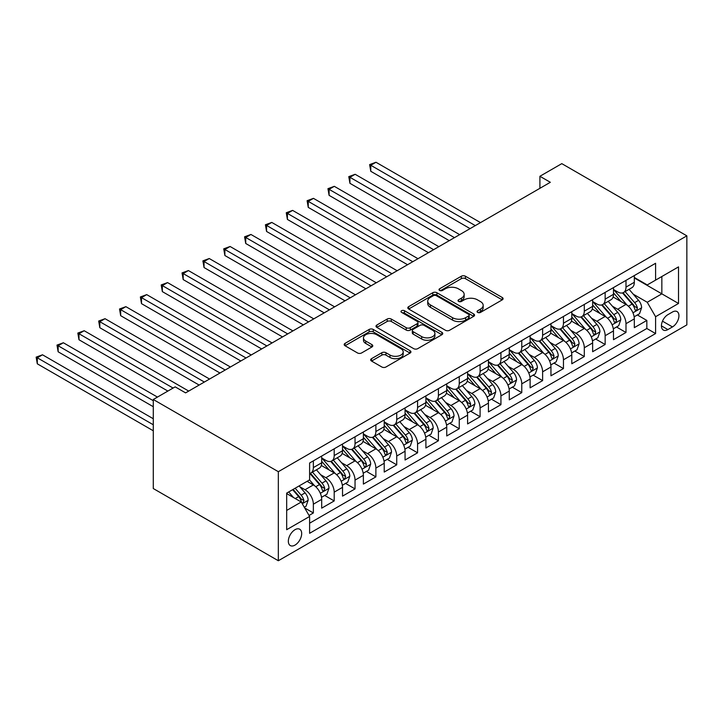 <?xml version="1.0" encoding="UTF-8"?>
<svg xmlns="http://www.w3.org/2000/svg" width="723" height="723" viewBox="0 0 723 723"><rect width="100%" height="100%" fill="white"/><g stroke="black" fill="none" stroke-linecap="round" stroke-linejoin="round"><path stroke-width="1.08" d="M477.65 312.408A2.024 1.166 0 0 0 480.515 312.408L502.25 299.855A2.892 1.672 0 0 0 503.1 298.68A2.892 1.672 0 0 0 502.25 297.496L465.431 276.231A2.892 1.672 0 0 0 461.337 276.231L439.602 288.784A2.024 1.166 0 0 0 439.006 289.616A2.024 1.166 0 0 0 439.602 290.438A2.024 1.166 0 0 0 442.467 290.438L445.278 288.811A9.254 5.341 0 0 1 458.373 288.811L461.437 290.583A9.254 5.341 0 0 1 464.148 294.369A9.254 5.341 0 0 1 461.437 298.147L458.626 299.774A2.024 1.166 0 0 0 458.03 300.596A2.024 1.166 0 0 0 458.626 301.428A2.024 1.166 0 0 0 461.491 301.428L464.302 299.801A9.254 5.341 0 0 1 477.397 299.801L480.461 301.572A9.254 5.341 0 0 1 483.172 305.35A9.254 5.341 0 0 1 480.461 309.128L477.65 310.754A2.024 1.166 0 0 0 477.053 311.577A2.024 1.166 0 0 0 477.65 312.408L477.65 310.754M295.011 545.097A9.435 5.45 120 0 0 301.175 536.782A9.435 5.45 120 0 0 299.729 529.227A9.435 5.45 120 0 0 295.011 529.697A9.435 5.45 120 0 0 288.848 538.002A9.435 5.45 120 0 0 290.294 545.567A9.435 5.45 120 0 0 295.011 545.097M371.523 358.68A2.892 1.672 0 0 0 370.673 359.864A2.892 1.672 0 0 0 371.523 361.039L381.852 367.004A2.892 1.672 0 0 0 385.946 367.004L410.086 353.068A2.892 1.672 0 0 0 410.935 351.884A2.892 1.672 0 0 0 410.086 350.709L373.267 329.444A2.892 1.672 0 0 0 369.173 329.444L345.034 343.38A2.892 1.672 0 0 0 344.184 344.564A2.892 1.672 0 0 0 345.034 345.748L357.505 352.951A2.892 1.672 0 0 0 361.599 352.951L371.929 346.986A2.892 1.672 0 0 0 372.779 345.802A2.892 1.672 0 0 0 371.929 344.627L365.748 341.048A7.736 4.465 0 0 1 363.479 337.894A7.736 4.465 0 0 1 368.251 333.764A7.736 4.465 0 0 1 376.692 334.731L400.931 348.73A7.736 4.465 0 0 1 403.199 351.884A7.736 4.465 0 0 1 398.418 356.014A7.736 4.465 0 0 1 389.986 355.047L385.946 352.716A2.892 1.672 0 0 0 381.852 352.716L371.523 358.68L371.523 361.039M686.85 235.843L561.798 163.642L539.909 176.276L550.33 182.295L185.594 392.878L175.165 386.859L153.285 399.494L278.337 471.694L686.85 235.843L686.85 324.889L278.337 560.741L278.337 471.694M445.476 330.275A2.892 1.672 0 0 0 449.57 330.275L473.71 316.34A2.892 1.672 0 0 0 474.559 315.156A2.892 1.672 0 0 0 473.71 313.972L436.891 292.716A2.892 1.672 0 0 0 432.797 292.716L408.658 306.651A2.892 1.672 0 0 0 407.808 307.835A2.892 1.672 0 0 0 408.658 309.01L445.476 330.275M402.404 312.842A2.024 1.166 0 0 1 404.464 313.131L404.464 310.727L441.898 332.336A2.892 1.672 0 0 1 442.747 333.52A2.892 1.672 0 0 1 441.898 334.704L417.758 348.64A2.892 1.672 0 0 1 413.664 348.64L376.846 327.383L387.176 321.455L387.176 319.051L376.846 325.016A2.892 1.672 0 0 0 375.996 326.2A2.892 1.672 0 0 0 376.846 327.383L376.846 325.016M387.176 321.455A2.892 1.672 0 0 1 391.27 321.455L391.27 319.051A2.892 1.672 0 0 0 387.176 319.051M391.27 319.051L406.199 327.673A2.892 1.672 0 0 0 410.293 327.673L417.144 323.714A2.892 1.672 0 0 0 417.993 322.539A2.892 1.672 0 0 0 417.144 321.355L401.599 312.381A2.024 1.166 0 0 1 401.003 311.55A2.024 1.166 0 0 1 402.25 310.474A2.024 1.166 0 0 1 404.464 310.727M309.028 515.463L313.357 512.969L304.708 507.971M299.783 486.724L305.016 489.742A11.794 6.805 60 0 1 313.357 504.184L321.69 499.367L321.69 508.152L334.198 500.94L324.717 495.463M320.623 474.686L325.856 477.713A11.794 6.805 60 0 1 334.198 492.155L342.53 487.338L342.53 496.123L355.038 488.902L345.558 483.425M341.473 462.657L346.706 465.675A11.794 6.805 60 0 1 355.038 480.117L363.38 475.3L363.38 484.085L375.879 476.873L366.398 471.396M362.313 450.619L367.546 453.646A11.794 6.805 60 0 1 375.879 468.088L384.22 463.271L384.22 472.056L396.728 464.835L387.239 459.358M383.154 438.59L388.387 441.608A11.794 6.805 60 0 1 396.728 456.05L405.061 451.233L405.061 460.018L417.569 452.806L408.079 447.329M403.994 426.561L409.227 429.579A11.794 6.805 60 0 1 417.569 444.021L425.901 439.204L425.901 447.989L438.409 440.768L428.929 435.291M424.835 414.523L430.068 417.542A11.794 6.805 60 0 1 438.409 431.983L446.742 427.176L446.742 435.96L459.25 428.739L449.769 423.262M445.684 402.494L450.917 405.513A11.794 6.805 60 0 1 459.25 419.955L467.591 415.138L467.591 423.922L480.09 416.701L470.61 411.224M466.525 390.456L471.758 393.475A11.794 6.805 60 0 1 480.09 407.917L488.432 403.109L488.432 411.893L500.94 404.672L491.45 399.195M487.365 378.427L492.598 381.446A11.794 6.805 60 0 1 500.94 395.888L509.272 391.071L509.272 399.855L521.78 392.634L512.291 387.157M508.206 366.389L513.438 369.408A11.794 6.805 60 0 1 521.78 383.85L530.113 379.042L530.113 387.826L542.621 380.605L533.14 375.129M529.046 354.36L534.288 357.379A11.794 6.805 60 0 1 542.621 371.821L550.953 367.004L550.953 375.788L563.461 368.567L553.981 363.091M549.896 342.322L555.128 345.341A11.794 6.805 60 0 1 563.461 359.783L571.803 354.975L571.803 363.759L584.301 356.538L574.821 351.062M570.736 330.294L575.969 333.312A11.794 6.805 60 0 1 584.301 347.754L592.643 342.937L592.643 351.721L605.151 344.5L595.662 339.024M591.577 318.256L596.809 321.274A11.794 6.805 60 0 1 605.151 335.716L613.484 330.908L613.484 339.693L625.991 332.472L625.991 323.687A11.794 6.805 -120 0 0 617.65 309.245L612.417 306.227M616.511 326.995L625.991 332.472M321.69 499.367A11.794 6.805 -120 0 0 313.357 484.934L307.103 481.319M342.53 487.338A11.794 6.805 -120 0 0 334.198 472.896L321.31 465.458M363.38 475.3A11.794 6.805 -120 0 0 355.038 460.867L342.151 453.42M384.22 463.271A11.794 6.805 -120 0 0 375.879 448.829L362.991 441.392M405.061 451.233A11.794 6.805 -120 0 0 396.728 436.8L383.832 429.354M425.901 439.204A11.794 6.805 -120 0 0 417.569 424.763L404.672 417.325M446.742 427.176A11.794 6.805 -120 0 0 438.409 412.734L425.522 405.287M467.591 415.138A11.794 6.805 -120 0 0 459.25 400.696L446.362 393.258M488.432 403.109A11.794 6.805 -120 0 0 480.09 388.667L467.203 381.22M509.272 391.071A11.794 6.805 -120 0 0 500.94 376.629L488.043 369.191M530.113 379.042A11.794 6.805 -120 0 0 521.78 364.6L508.893 357.153M550.953 367.004A11.794 6.805 -120 0 0 542.621 352.562L529.733 345.124M571.803 354.975A11.794 6.805 -120 0 0 563.461 340.533L550.574 333.086M592.643 342.937A11.794 6.805 -120 0 0 584.301 328.495L571.414 321.057M613.484 330.908A11.794 6.805 -120 0 0 605.151 316.466L592.254 309.019M672.471 312.011L667.88 314.659A9.137 5.278 120 0 0 661.916 322.711A9.137 5.278 120 0 0 663.316 330.031A9.137 5.278 120 0 0 667.88 329.58L672.471 326.932A9.137 5.278 120 0 0 678.436 318.879A9.137 5.278 120 0 0 677.035 311.559A9.137 5.278 120 0 0 672.471 312.011M286.679 510.438L301.265 502.015L309.607 516.457L309.607 533.303L655.589 333.556L655.589 316.71L647.248 302.268L633.267 294.189M309.607 516.457L286.679 529.697L286.679 493.113L309.607 479.873L309.607 463.027L655.589 263.28L655.589 280.126L678.517 266.886L678.517 303.47L655.589 316.71M321.69 457.975L325.856 460.379A11.794 6.805 60 0 0 331.758 460.967L340.09 456.15A11.794 6.805 -120 0 0 342.53 450.754L342.53 444.021M342.53 445.946L346.706 448.35A11.794 6.805 60 0 0 352.598 448.938L360.931 444.121A11.794 6.805 -120 0 0 363.38 438.725L363.38 431.983M363.38 433.908L367.546 436.312A11.794 6.805 60 0 0 373.439 436.9L381.78 432.083A11.794 6.805 -120 0 0 384.22 426.687L384.22 419.955M384.22 421.88L388.387 424.284A11.794 6.805 60 0 0 394.279 424.871L402.621 420.054A11.794 6.805 -120 0 0 405.061 414.659L405.061 407.917M405.061 409.842L409.227 412.246A11.794 6.805 60 0 0 415.129 412.833L423.461 408.016A11.794 6.805 -120 0 0 425.901 402.621L425.901 395.888M425.901 397.813L430.068 400.217A11.794 6.805 60 0 0 435.969 400.804L444.302 395.987A11.794 6.805 -120 0 0 446.742 390.592L446.742 383.85M446.742 385.775L450.917 388.179A11.794 6.805 60 0 0 456.809 388.766L465.142 383.958A11.794 6.805 -120 0 0 467.591 378.554L467.591 371.821M467.591 373.746L471.758 376.15A11.794 6.805 60 0 0 477.65 376.737L485.992 371.92A11.794 6.805 -120 0 0 488.432 366.525L488.432 359.783M488.432 361.708L492.598 364.121A11.794 6.805 60 0 0 498.49 364.699L506.832 359.891A11.794 6.805 -120 0 0 509.272 354.487L509.272 347.754M509.272 349.679L513.438 352.083A11.794 6.805 60 0 0 519.34 352.67L527.673 347.853A11.794 6.805 -120 0 0 530.113 342.458L530.113 335.716M530.113 337.641L534.288 340.054A11.794 6.805 60 0 0 540.18 340.632L548.513 335.824A11.794 6.805 -120 0 0 550.953 330.42L550.953 323.687M550.953 325.612L555.128 328.016A11.794 6.805 60 0 0 561.021 328.604L569.363 323.787A11.794 6.805 -120 0 0 571.803 318.391L571.803 311.649M571.803 313.574L575.969 315.987A11.794 6.805 60 0 0 581.861 316.566L590.203 311.758A11.794 6.805 -120 0 0 592.643 306.353L592.643 299.62M592.643 301.545L596.809 303.949A11.794 6.805 60 0 0 602.702 304.537L611.043 299.72A11.794 6.805 -120 0 0 613.484 294.324L613.484 287.582M309.607 523.199L646.832 328.495L646.832 320.434L634.324 327.655L634.324 318.87A11.794 6.805 -120 0 0 625.991 304.428L613.104 296.99M613.484 289.507L617.65 291.92A11.794 6.805 -120 0 0 623.551 292.499A11.794 6.805 -120 0 0 625.991 287.103L625.991 280.361M623.551 292.499L631.884 287.691A11.794 6.805 -120 0 0 634.324 282.286L634.324 275.553M313.357 460.867L313.357 467.6A11.794 6.805 60 0 1 310.908 472.996A11.794 6.805 60 0 1 309.607 473.475M310.908 472.996L319.25 468.188A11.794 6.805 -120 0 0 321.69 462.792L321.69 456.05M334.198 448.829L334.198 455.571A11.794 6.805 60 0 1 331.758 460.967M355.038 436.8L355.038 443.533A11.794 6.805 60 0 1 352.598 448.938M375.879 424.763L375.879 431.504A11.794 6.805 60 0 1 373.439 436.9M396.728 412.734L396.728 419.467A11.794 6.805 60 0 1 394.279 424.871M417.569 400.696L417.569 407.438A11.794 6.805 60 0 1 415.129 412.833M438.409 388.667L438.409 395.4A11.794 6.805 60 0 1 435.969 400.804M459.25 376.629L459.25 383.371A11.794 6.805 60 0 1 456.809 388.766M480.09 364.6L480.09 371.333A11.794 6.805 60 0 1 477.65 376.737M500.94 352.562L500.94 359.304A11.794 6.805 60 0 1 498.49 364.699M521.78 340.533L521.78 347.266A11.794 6.805 60 0 1 519.34 352.67M542.621 328.495L542.621 335.237A11.794 6.805 60 0 1 540.18 340.632M563.461 316.466L563.461 323.199A11.794 6.805 60 0 1 561.021 328.604M584.301 304.428L584.301 311.17A11.794 6.805 60 0 1 581.861 316.566M605.151 292.399L605.151 299.141A11.794 6.805 60 0 1 602.702 304.537M605.151 335.716L605.151 344.5M584.301 347.754L584.301 356.538M563.461 359.783L563.461 368.567M542.621 371.821L542.621 380.605M521.78 383.85L521.78 392.634M500.94 395.888L500.94 404.672M480.09 407.917L480.09 416.701M459.25 419.955L459.25 428.739M438.409 431.983L438.409 440.768M417.569 444.021L417.569 452.806M396.728 456.05L396.728 464.835M375.879 468.088L375.879 476.873M355.038 480.117L355.038 488.902M334.198 492.155L334.198 500.94M313.357 504.184L313.357 512.969M301.265 502.015L286.679 493.592M647.248 302.268L661.843 293.845L661.843 276.511L678.517 266.886M634.324 277.957L678.517 303.47M634.324 277.478L647.248 284.934L655.589 280.126M153.285 399.494L153.285 488.54L278.337 560.741M539.909 176.276L539.909 188.314M637.352 314.957L646.832 320.434M646.832 328.495L655.589 333.556M478.463 312.697L480.461 311.541A9.254 5.341 0 0 0 483.172 307.754L483.172 305.35M464.148 294.369L464.148 296.773A9.254 5.341 0 0 1 461.437 300.551L459.43 301.708M502.214 299.882L465.431 278.644A2.892 1.672 0 0 0 461.337 278.644L440.406 290.727M473.673 316.358L436.891 295.12A2.892 1.672 0 0 0 432.797 295.12L408.694 309.037M468.594 315.978A2.024 1.166 0 0 0 469.191 315.156A2.024 1.166 0 0 0 468.594 314.324L436.276 295.662A2.024 1.166 0 0 0 433.411 295.662L430.447 297.379A9.254 5.341 0 0 0 427.736 301.157A9.254 5.341 0 0 0 430.447 304.934L452.535 317.695A9.254 5.341 0 0 0 465.63 317.695L468.594 315.978L468.594 318.391A2.024 1.166 0 0 0 469.191 317.56L469.191 315.156M427.736 301.157L427.736 303.561A9.254 5.341 0 0 0 430.447 307.347L430.447 304.934M468.594 318.391L465.63 320.099A9.254 5.341 0 0 1 452.535 320.099L430.447 307.347M391.27 321.455L406.199 330.077A2.892 1.672 0 0 0 410.293 330.077L417.144 326.127A2.892 1.672 0 0 0 417.993 324.943L417.993 322.539M404.464 313.131L441.861 334.722M421.699 336.62A7.736 4.465 0 0 0 430.131 337.587A7.736 4.465 0 0 0 434.912 333.466A7.736 4.465 0 0 0 432.643 330.303L424.103 325.368A2.892 1.672 0 0 0 420.009 325.368L413.158 329.327A2.892 1.672 0 0 0 412.309 330.51A2.892 1.672 0 0 0 413.158 331.694L421.699 336.62L421.699 339.024A7.736 4.465 0 0 0 430.131 340A7.736 4.465 0 0 0 434.912 335.87L434.912 333.466M412.309 330.51L412.309 332.914A2.892 1.672 0 0 0 413.158 334.098L413.158 331.694M421.699 339.024L413.158 334.098M403.199 351.884L403.199 354.297A7.736 4.465 0 0 1 398.418 358.418A7.736 4.465 0 0 1 389.986 357.451L385.946 355.12A2.892 1.672 0 0 0 381.852 355.12L371.559 361.066M363.479 337.894L363.479 340.298A7.736 4.465 0 0 0 365.748 343.461L365.748 341.048M371.893 347.004L365.748 343.461M410.049 353.095L373.267 331.857A2.892 1.672 0 0 0 369.173 331.857L345.07 345.766M634.152 316.81L639.539 313.701L641.617 307.682A7.808 4.51 -120 0 0 638.581 300.343L629.055 289.317M627.148 305.196L615.851 292.119A22.549 13.023 -120 0 0 613.484 289.643M620.958 301.527L614.64 294.207A18.717 10.809 -120 0 0 613.484 292.951M480.506 222.603L375.987 162.259L370.772 165.269L370.772 171.288L470.086 228.622M622.485 292.923L632.119 304.076A7.808 4.51 60 0 1 634.902 309.453L635.472 310.384L636.529 310.239L637.406 308.016A7.808 4.51 -120 0 0 634.622 302.63L625.097 291.604M623.054 292.743L633.402 304.726A3.977 2.296 60 0 1 634.405 306.281L637.406 308.016M370.772 171.288L369.625 164.609L475.3 225.612M369.625 164.609L375.987 162.259M613.312 328.838L618.698 325.73L620.777 319.711A7.808 4.51 -120 0 0 617.74 312.381L608.215 301.355M606.308 317.225L595.011 304.148A22.549 13.023 -120 0 0 592.643 301.672M600.108 313.556L593.8 306.245A18.717 10.809 -120 0 0 592.643 304.989M459.665 234.641L355.147 174.288L349.932 177.298L349.932 183.317L449.245 240.66M601.644 304.961L611.278 316.114A7.808 4.51 60 0 1 614.062 321.491L614.631 322.413L615.689 322.268L616.565 320.045A7.808 4.51 -120 0 0 613.773 314.668L604.256 303.642M602.214 304.772L612.562 316.755A3.977 2.296 60 0 1 613.565 318.319L616.565 320.045M349.932 183.317L348.784 176.638L454.46 237.65M348.784 176.638L355.147 174.288M592.471 340.876L597.849 337.768L599.936 331.749A7.808 4.51 -120 0 0 596.891 324.41L587.374 313.384M585.467 329.263L574.17 316.186A22.549 13.023 -120 0 0 571.803 313.71M579.268 325.594L572.95 318.274A18.717 10.809 -120 0 0 571.803 317.017M438.825 246.67L334.297 186.326L329.092 189.336L329.092 195.355L428.405 252.689M580.804 316.99L590.429 328.143A7.808 4.51 60 0 1 593.221 333.52L593.791 334.451L594.839 334.297L595.716 332.083A7.808 4.51 -120 0 0 592.932 326.697L583.416 315.671M581.364 316.81L591.721 328.793A3.977 2.296 60 0 1 592.724 330.348L595.716 332.083M329.092 195.355L327.944 188.676L433.61 249.679M327.944 188.676L334.297 186.326M571.622 352.905L577.008 349.796L579.096 343.777A7.808 4.51 -120 0 0 576.05 336.448L566.534 325.422M564.618 341.292L553.33 328.215A22.549 13.023 -120 0 0 550.953 325.739M558.427 337.623L552.11 330.312A18.717 10.809 -120 0 0 550.953 329.055M417.984 258.707L313.457 198.355L308.251 201.365L308.251 207.384L407.564 264.726M559.954 329.028L569.588 340.181A7.808 4.51 60 0 1 572.372 345.558L572.941 346.48L573.999 346.335L574.875 344.112A7.808 4.51 -120 0 0 572.092 338.735L562.566 327.709M560.524 328.838L570.872 340.822A3.977 2.296 60 0 1 571.875 342.386L574.875 344.112M308.251 207.384L307.103 200.705L412.77 261.717M307.103 200.705L313.457 198.355M550.781 364.943L556.168 361.834L558.255 355.815A7.808 4.51 -120 0 0 555.21 348.477L545.684 337.451M543.777 353.33L532.49 340.253A22.549 13.023 -120 0 0 530.113 337.777M537.587 349.661L531.269 342.341A18.717 10.809 -120 0 0 530.113 341.084M397.144 270.736L292.616 210.393L287.402 213.402L287.402 219.421L386.715 276.755M539.114 341.057L548.748 352.209A7.808 4.51 60 0 1 551.532 357.587L552.101 358.518L553.158 358.364L554.035 356.15A7.808 4.51 -120 0 0 551.251 350.763L541.726 339.738M539.683 340.876L550.031 352.86A3.977 2.296 60 0 1 551.034 354.415L554.035 356.15M287.402 219.421L286.263 212.743L391.929 273.746M286.263 212.743L292.616 210.393M529.941 376.972L535.327 373.863L537.406 367.844A7.808 4.51 -120 0 0 534.369 360.515L524.844 349.489M522.937 365.359L511.64 352.282A22.549 13.023 -120 0 0 509.272 349.805M516.746 361.69L510.429 354.378A18.717 10.809 -120 0 0 509.272 353.122M376.294 282.774L271.776 222.422L266.561 225.431L266.561 231.45L365.874 288.784M518.274 353.095L527.907 364.247A7.808 4.51 60 0 1 530.691 369.625L531.26 370.547L532.318 370.402L533.194 368.179A7.808 4.51 -120 0 0 530.411 362.801L520.885 351.776M518.843 352.905L529.191 364.889A3.977 2.296 60 0 1 530.194 366.453L533.194 368.179M266.561 231.45L265.413 224.772L371.089 285.784M265.413 224.772L271.776 222.422M509.1 389.01L514.487 385.901L516.565 379.882A7.808 4.51 -120 0 0 513.529 372.544L504.003 361.518M502.096 377.397L490.8 364.32A22.549 13.023 -120 0 0 488.432 361.843M495.897 373.728L489.579 366.407A18.717 10.809 -120 0 0 488.432 365.151M355.454 294.803L250.935 234.46L245.721 237.469L245.721 243.479L345.034 300.822M497.433 365.124L507.067 376.276A7.808 4.51 60 0 1 509.851 381.654L510.42 382.584L511.468 382.431L512.354 380.217A7.808 4.51 -120 0 0 509.561 374.83L500.045 363.805M498.002 364.943L508.35 376.927A3.977 2.296 60 0 1 509.354 378.481L512.354 380.217M245.721 243.479L244.573 236.81L350.248 297.813M244.573 236.81L250.935 234.46M488.251 401.039L493.637 397.93L495.725 391.911A7.808 4.51 -120 0 0 492.679 384.582L483.163 373.556M481.256 389.426L469.959 376.349A22.549 13.023 -120 0 0 467.591 373.872M475.056 385.757L468.739 378.445A18.717 10.809 -120 0 0 467.591 377.189M334.613 306.841L230.086 246.489L224.88 249.498L224.88 255.517L324.193 312.851M476.593 377.162L486.218 388.305A7.808 4.51 60 0 1 489.01 393.692L489.57 394.613L490.628 394.469L491.504 392.246A7.808 4.51 -120 0 0 488.721 386.868L479.195 375.843M477.153 376.972L487.51 388.956A3.977 2.296 60 0 1 488.504 390.51L491.504 392.246M224.88 255.517L223.732 248.839L329.399 309.851M223.732 248.839L230.086 246.489M467.41 413.077L472.797 409.968L474.884 403.949A7.808 4.51 -120 0 0 471.839 396.611L462.313 385.585M460.406 401.464L449.119 388.387A22.549 13.023 -120 0 0 446.742 385.901M454.216 397.795L447.899 390.474A18.717 10.809 -120 0 0 446.742 389.218M313.773 318.87L209.245 258.527L204.04 261.536L204.04 267.546L303.353 324.889M455.743 389.191L465.377 400.343A7.808 4.51 60 0 1 468.161 405.72L468.73 406.651L469.787 406.498L470.664 404.284A7.808 4.51 -120 0 0 467.88 398.897L458.355 387.871M456.312 389.01L466.66 400.994A3.977 2.296 60 0 1 467.664 402.548L470.664 404.284M204.04 267.546L202.892 260.867L308.558 321.88M202.892 260.867L209.245 258.527M446.57 425.106L451.956 421.997L454.035 415.978A7.808 4.51 -120 0 0 450.998 408.649L441.473 397.623M439.566 413.493L428.269 400.415A22.549 13.023 -120 0 0 425.901 397.939M433.375 409.824L427.058 402.512A18.717 10.809 -120 0 0 425.901 401.256M292.923 330.908L188.405 270.556L183.19 273.565L183.19 279.584L282.503 336.918M434.903 401.22L444.537 412.372A7.808 4.51 60 0 1 447.32 417.758L447.889 418.68L448.947 418.536L449.823 416.312A7.808 4.51 -120 0 0 447.04 410.935L437.514 399.909M435.472 401.039L445.82 413.023A3.977 2.296 60 0 1 446.823 414.577L449.823 416.312M183.19 279.584L182.042 272.905L287.718 333.918M182.042 272.905L188.405 270.556M425.73 437.144L431.116 434.026L433.194 428.016A7.808 4.51 -120 0 0 430.158 420.678L420.632 409.652M418.725 425.531L407.429 412.453A22.549 13.023 -120 0 0 405.061 409.968M412.535 421.861L406.218 414.541A18.717 10.809 -120 0 0 405.061 413.285M272.083 342.937L167.564 282.594L162.35 285.603L162.35 291.613L261.663 348.956M414.062 413.258L423.696 424.41A7.808 4.51 60 0 1 426.48 429.787L427.049 430.718L428.106 430.565L428.983 428.35A7.808 4.51 -120 0 0 426.199 422.964L416.674 411.938M414.631 413.077L424.979 425.061A3.977 2.296 60 0 1 425.983 426.615L428.983 428.35M162.35 291.613L161.202 284.934L266.877 345.946M161.202 284.934L167.564 282.594M404.889 449.173L410.275 446.064L412.354 440.045A7.808 4.51 -120 0 0 409.308 432.716L399.792 421.69M397.885 437.56L386.588 424.482A22.549 13.023 -120 0 0 384.22 422.006M391.685 433.89L385.368 426.579A18.717 10.809 -120 0 0 384.22 425.323M251.243 354.975L146.715 294.623L141.509 297.632L141.509 303.651L240.822 360.985M393.222 425.287L402.856 436.439A7.808 4.51 60 0 1 405.639 441.825L406.209 442.747L407.257 442.603L408.134 440.379A7.808 4.51 -120 0 0 405.35 435.002L395.833 423.976M393.782 425.106L404.139 437.09A3.977 2.296 60 0 1 405.142 438.644L408.134 440.379M141.509 303.651L140.361 296.972L246.028 357.975M140.361 296.972L146.715 294.623M384.04 461.211L389.426 458.093L391.514 452.083A7.808 4.51 -120 0 0 388.468 444.744L378.951 433.719M377.035 449.598L365.748 436.52A22.549 13.023 -120 0 0 363.38 434.035M370.845 445.928L364.528 438.608A18.717 10.809 -120 0 0 363.38 437.352M230.402 367.004L125.874 306.66L120.669 309.67L120.669 315.68L219.982 373.023M372.381 437.325L382.006 448.477A7.808 4.51 60 0 1 384.799 453.854L385.359 454.785L386.416 454.631L387.293 452.408A7.808 4.51 -120 0 0 384.509 447.031L374.984 436.005M372.941 437.144L383.289 449.128A3.977 2.296 60 0 1 384.293 450.682L387.293 452.408M120.669 315.68L119.521 309.001L225.187 370.013M119.521 309.001L125.874 306.66M363.199 473.24L368.585 470.131L370.673 464.112A7.808 4.51 -120 0 0 367.627 456.782L358.102 445.757M356.195 461.626L344.907 448.549A22.549 13.023 -120 0 0 342.53 446.073M350.004 457.957L343.687 450.646A18.717 10.809 -120 0 0 342.53 449.39M209.562 379.042L105.034 318.689L99.819 321.699L99.819 327.718L199.132 385.052M351.532 449.354L361.166 460.506A7.808 4.51 60 0 1 363.949 465.892L364.519 466.814L365.576 466.669L366.453 464.446A7.808 4.51 -120 0 0 363.669 459.069L354.143 448.043M352.101 449.173L362.449 461.157A3.977 2.296 60 0 1 363.452 462.711L366.453 464.446M99.819 327.718L98.68 321.039L204.347 382.042M98.68 321.039L105.034 318.689M342.359 485.269L347.745 482.16L349.824 476.15A7.808 4.51 -120 0 0 346.787 468.811L337.261 457.786M335.355 473.655L324.058 460.587A22.549 13.023 -120 0 0 321.69 458.102M329.164 469.986L322.847 462.675A18.717 10.809 -120 0 0 321.69 461.419M188.712 391.071L84.193 330.727L78.979 333.737L78.979 339.747L167.872 391.071M330.691 461.391L340.325 472.544A7.808 4.51 60 0 1 343.109 477.921L343.678 478.852L344.735 478.698L345.612 476.475A7.808 4.51 -120 0 0 342.829 471.098L333.303 460.072M331.261 461.211L341.608 473.194A3.977 2.296 60 0 1 342.612 474.749L345.612 476.475M78.979 339.747L77.831 333.068L173.086 388.061M77.831 333.068L84.193 330.727M321.518 497.307L326.904 494.198L328.983 488.179A7.808 4.51 -120 0 0 325.946 480.849L316.421 469.823M314.514 485.693L309.525 479.918M308.314 482.024L307.51 481.084M157.451 397.09L63.353 342.756L58.138 345.766L58.138 351.785L153.285 406.715M309.851 473.42L319.485 484.573A7.808 4.51 60 0 1 322.268 489.959L322.838 490.881L323.895 490.736L324.772 488.513A7.808 4.51 -120 0 0 321.979 483.136L312.463 472.11M310.42 473.24L320.768 485.223A3.977 2.296 60 0 1 321.771 486.778L324.772 488.513M58.138 351.785L56.99 345.106L153.285 400.696M56.99 345.106L63.353 342.756M304.284 507.257L306.055 506.227L308.143 500.217A7.808 4.51 -120 0 0 305.097 492.878L299.105 485.937M293.511 497.541L288.685 491.956M287.474 494.053L286.679 493.131M153.285 418.744L42.503 354.794L37.298 357.804L37.298 363.814L153.285 430.781M292.643 489.67L298.644 496.611A7.808 4.51 60 0 1 301.428 501.988L301.997 502.919L303.045 502.765L303.922 500.542A7.808 4.51 -120 0 0 301.139 495.165L295.147 488.224M293.131 489.39L299.928 497.261A3.977 2.296 60 0 1 300.931 498.816L303.922 500.542M37.298 363.814L36.15 357.135L153.285 424.763M36.15 357.135L42.503 354.794M305.016 489.742L313.357 484.934M325.856 477.713L334.198 472.896M346.706 465.675L355.038 460.867M367.546 453.646L375.879 448.829M388.387 441.608L396.728 436.8M409.227 429.579L417.569 424.763M430.068 417.542L438.409 412.734M450.917 405.513L459.25 400.696M471.758 393.475L480.09 388.667M492.598 381.446L500.94 376.629M513.438 369.408L521.78 364.6M534.288 357.379L542.621 352.562M555.128 345.341L563.461 340.533M575.969 333.312L584.301 328.495M596.809 321.274L605.151 316.466M617.65 309.245L625.991 304.428M625.991 287.103L634.324 282.286M313.357 467.6L321.69 462.792M334.198 455.571L342.53 450.754M355.038 443.533L363.38 438.725M375.879 431.504L384.22 426.687M396.728 419.467L405.061 414.659M417.569 407.438L425.901 402.621M438.409 395.4L446.742 390.592M459.25 383.371L467.591 378.554M480.09 371.333L488.432 366.525M500.94 359.304L509.272 354.487M521.78 347.266L530.113 342.458M542.621 335.237L550.953 330.42M563.461 323.199L571.803 318.391M584.301 311.17L592.643 306.353M605.151 299.141L613.484 294.324M625.991 323.687L634.324 318.87M662.476 321.166L672.471 326.932M661.418 325.847L667.88 329.58M480.461 311.541L480.461 309.128M458.626 301.428L458.626 299.774M461.437 300.551L461.437 298.147M439.602 290.438L439.602 288.784M461.337 278.644L461.337 276.231M465.431 278.644L465.431 276.231M502.25 299.855L502.25 297.496M408.658 309.01L408.658 306.651M432.797 295.12L432.797 292.716M436.891 295.12L436.891 292.716M473.71 316.34L473.71 313.972M452.535 320.099L452.535 317.695M465.63 320.099L465.63 317.695M406.199 330.077L406.199 327.673M410.293 330.077L410.293 327.673M417.144 326.127L417.144 323.714M441.898 334.704L441.898 332.336M381.852 355.12L381.852 352.716M385.946 355.12L385.946 352.716M389.986 357.451L389.986 355.047M371.929 346.986L371.929 344.627M345.034 345.748L345.034 343.38M369.173 331.857L369.173 329.444M373.267 331.857L373.267 329.444M410.086 353.068L410.086 350.709M632.959 312.806L641.572 307.835M615.851 292.119L616.927 291.496M634.622 302.63L638.581 300.343M628.395 306.227L632.119 304.076M612.119 324.835L620.732 319.864M595.011 304.148L596.086 303.533M613.773 314.668L617.74 312.381M607.546 318.265L611.278 316.114M591.278 336.873L599.882 331.902M574.17 316.186L575.246 315.562M592.932 326.697L596.891 324.41M586.705 330.294L590.429 328.143M570.429 348.902L579.042 343.931M553.33 328.215L554.405 327.6M572.092 338.735L576.05 336.448M565.865 342.331L569.588 340.181M549.588 360.931L558.201 355.96M532.49 340.253L533.556 339.629M551.251 350.763L555.21 348.477M545.025 354.36L548.748 352.209M528.748 372.969L537.361 367.998M511.64 352.282L512.715 351.667M530.411 362.801L534.369 360.515M524.184 366.398L527.907 364.247M507.908 384.998L516.511 380.027M490.8 364.32L491.875 363.696M509.561 374.83L513.529 372.544M503.335 378.427L507.067 376.276M487.067 397.035L495.671 392.065M469.959 376.349L471.035 375.734M488.721 386.868L492.679 384.582M482.494 390.456L486.218 388.305M466.218 409.064L474.83 404.094M449.119 388.387L450.185 387.763M467.88 398.897L471.839 396.611M461.654 402.494L465.377 400.343M445.377 421.102L453.99 416.132M428.269 400.415L429.345 399.801M447.04 410.935L450.998 408.649M440.813 414.523L444.537 412.372M424.537 433.131L433.149 428.161M407.429 412.453L408.504 411.83M426.199 422.964L430.158 420.678M419.973 426.561L423.696 424.41M403.696 445.169L412.3 440.199M386.588 424.482L387.664 423.868M405.35 435.002L409.308 432.716M399.123 438.59L402.856 436.439M382.856 457.198L391.459 452.227M365.748 436.52L366.823 435.897M384.509 447.031L388.468 444.744M378.283 450.628L382.006 448.477M362.006 469.236L370.619 464.265M344.907 448.549L345.974 447.935M363.669 459.069L367.627 456.782M357.442 462.657L361.166 460.506M341.166 481.265L349.778 476.294M324.058 460.587L325.133 459.964M342.829 471.098L346.787 468.811M336.602 474.695L340.325 472.544M320.325 493.303L328.938 488.332M321.979 483.136L325.946 480.849M315.761 486.724L319.485 484.573M302.259 503.732L308.088 500.361M301.139 495.165L305.097 492.878M295.264 498.554L298.644 496.611"/></g></svg>
